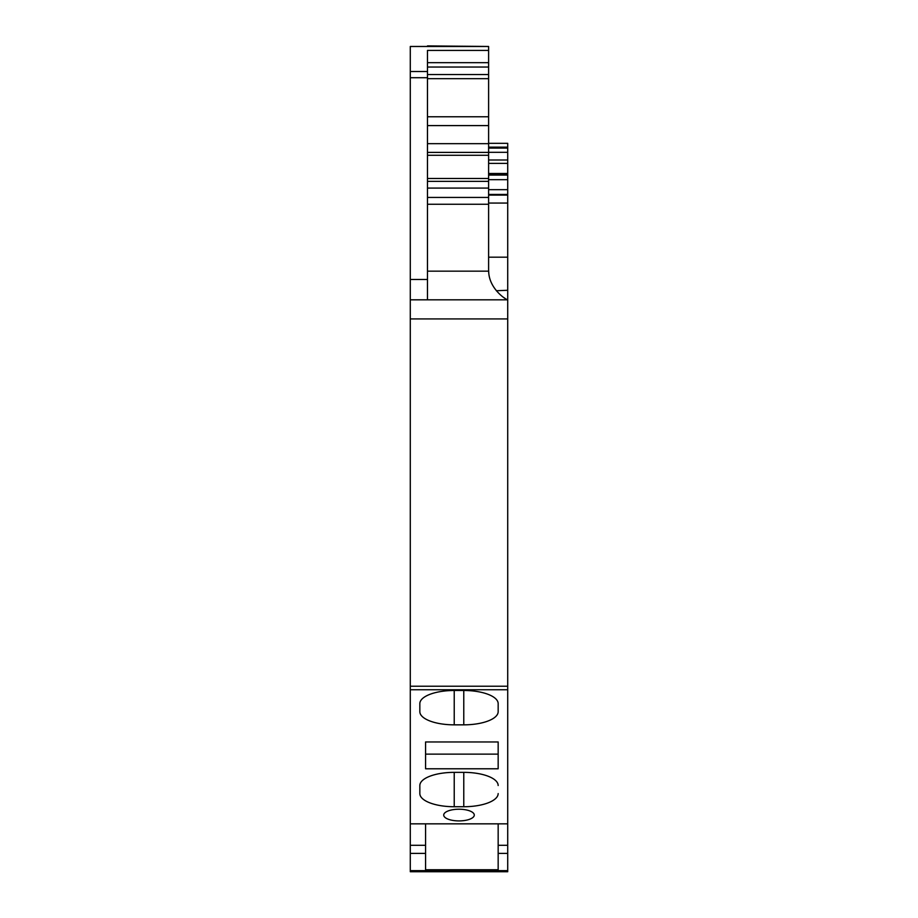 <?xml version="1.0" encoding="UTF-8"?>
<svg xmlns="http://www.w3.org/2000/svg" width="918" height="918" viewBox="0 0 918 918"><rect width="100%" height="100%" fill="white"/><g stroke="black" fill="none" stroke-linecap="round" stroke-linejoin="round"><path stroke-width="1.38" d="M507.711 870.643L410.289 870.643L410.289 871.733L507.711 871.733L507.711 823.836L410.289 823.836L410.289 299.819L507.711 299.819L427.478 299.819L427.478 71.501L410.289 71.501L410.289 299.819M425.573 823.836L425.573 869.748L498.164 869.748L498.164 823.836M410.289 870.643L410.289 823.836M410.289 871.733L507.711 871.733M507.711 823.836L507.711 686.228L410.289 686.228M474.285 815.069A15.285 5.852 180 0 0 459 809.217A15.285 5.852 180 0 0 443.715 815.069A15.285 5.852 180 0 0 459 820.91A15.285 5.852 180 0 0 474.285 815.069M498.164 785.51L498.164 785.521A34.391 13.162 180 0 0 463.774 772.359L463.774 806.727L454.226 806.727A34.391 13.162 180 0 1 419.836 793.565L419.836 785.521A34.391 13.162 180 0 1 454.226 772.359L454.226 806.727M463.774 806.727A34.391 13.162 180 0 0 498.164 793.577M463.774 772.359L454.226 772.359M498.164 768.779L425.573 768.779L425.573 741.962L498.164 741.962L498.164 768.779M498.164 703.647A34.391 13.162 180 0 0 463.774 690.485L454.226 690.485A34.391 13.162 180 0 0 419.836 703.647L419.836 711.691A34.391 13.162 180 0 0 454.226 724.841L463.774 724.841A34.391 13.162 180 0 0 498.164 711.691L498.164 703.647M488.606 143.323L507.711 143.323L507.711 686.228M507.711 299.819C505.221 299.337 488.892 288.286 488.674 271.166A34.391 34.391 0 0 1 488.606 269.02L488.606 181.351L427.478 181.351M504.762 298.166L504.108 297.753M496.34 290.742L507.711 290.272M410.289 71.501L410.289 46.474L488.606 46.474L488.606 50.421L427.478 50.421L427.478 71.501M410.289 46.474L427.478 46.474M425.573 754.126L498.164 754.126M419.836 711.691L419.836 703.647M488.606 46.474L427.478 45.9M427.478 116.77L488.606 116.77L488.606 50.421M488.606 116.77L488.606 155.268L427.478 155.268M488.606 181.351L488.606 155.268M507.711 853.396L498.164 853.396M507.711 845.294L498.164 845.294M507.711 689.751L410.289 689.751M507.711 318.925L410.289 318.925M507.711 257.189L488.606 257.189M488.606 203.062L507.711 203.062M507.711 195.098L488.606 195.098M507.711 189.67L488.606 189.67M507.711 179.687L488.606 179.687M507.711 175.074L488.606 175.074M507.711 174.156L488.606 174.156M507.711 163.381L488.606 163.381M507.711 160.007L488.606 160.007M507.711 152.319L488.606 152.319M507.711 148.096L488.606 148.096M507.711 147.144L488.606 147.144M425.573 853.396L410.289 853.396M427.478 279.497L410.289 279.497M427.478 77.709L410.289 77.709M425.573 845.294L410.289 845.294M463.774 724.841L463.774 690.485M454.226 690.485L454.226 724.841M488.674 271.166L427.478 271.166M427.478 204.266L488.606 204.266M488.606 62.665L427.478 62.665M427.478 67.037L488.606 67.037M488.606 74.542L427.478 74.542M488.606 78.684L427.478 78.684M488.606 125.594L427.478 125.594M427.478 143.667L488.606 143.667M488.606 152.399L427.478 152.399M488.606 178.494L427.478 178.494M488.606 188.087L427.478 188.087M427.478 197.439L488.606 197.439M507.711 194.444L488.606 194.444M507.711 173.502L488.606 173.502"/></g></svg>
